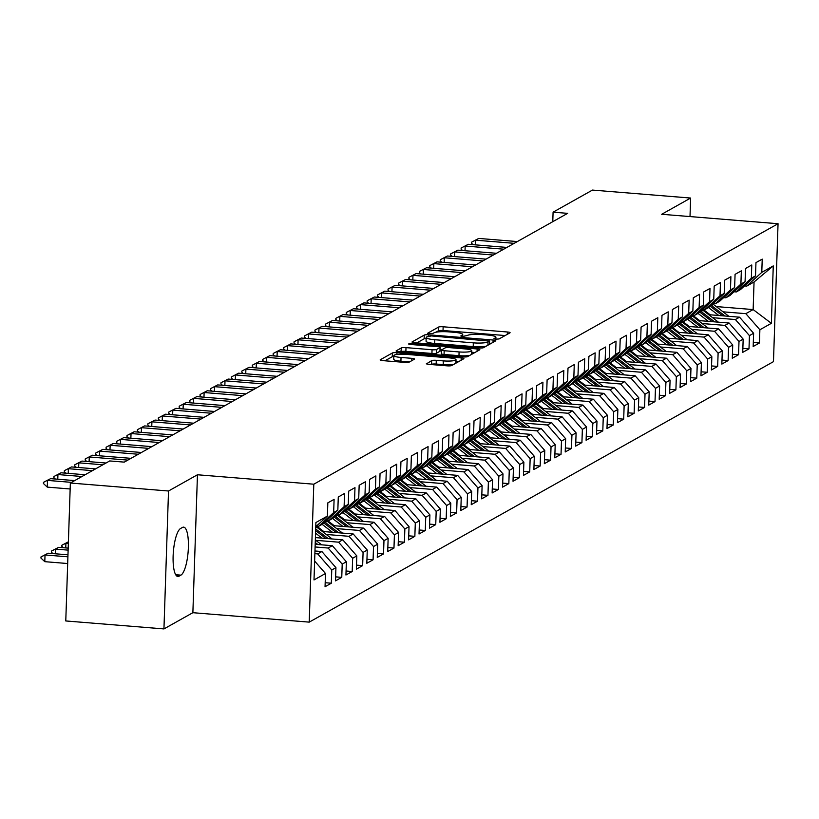 <?xml version="1.0" encoding="UTF-8"?>
<svg xmlns="http://www.w3.org/2000/svg" width="819" height="819" viewBox="0 0 819 819"><rect width="100%" height="100%" fill="white"/><g stroke="black" fill="none" stroke-linecap="round" stroke-linejoin="round"><path stroke-width="1.23" d="M495.833 339.168L499.047 338.964L509.94 332.862A3.716 0.635 1.9 0 0 510.083 332.688A3.716 0.635 1.9 0 0 507.391 331.992L443.151 326.781A3.716 0.635 1.9 0 0 438.564 327.068L427.569 333.292L432.667 333.579L434.08 332.79A11.886 2.027 1.9 0 1 448.771 331.879L454.125 332.309A11.886 2.027 1.9 0 1 462.735 334.551A11.886 2.027 1.9 0 1 462.274 335.084L460.759 335.985L462.643 336.476L467.27 335.483A11.886 2.027 1.9 0 1 481.971 334.572L487.315 335.002A11.886 2.027 1.9 0 1 495.925 337.244A11.886 2.027 1.9 0 1 495.464 337.776L493.949 338.677L495.833 339.168L495.925 337.244M426.504 363.513A3.716 0.635 1.9 0 0 426.361 363.677A3.716 0.635 1.9 0 0 429.054 364.373L447.072 365.837A3.716 0.635 1.9 0 0 451.668 365.55L463.769 358.763A3.716 0.635 1.9 0 0 463.912 358.599A3.716 0.635 1.9 0 0 461.22 357.903L396.98 352.692A3.716 0.635 1.9 0 0 392.383 352.979L380.292 359.756A3.716 0.635 1.9 0 0 380.149 359.93A3.716 0.635 1.9 0 0 382.831 360.626L404.606 362.387A3.716 0.635 1.9 0 0 409.203 362.111L414.373 359.203A3.716 0.635 1.9 0 0 414.516 359.039A3.716 0.635 1.9 0 0 411.834 358.333L401.034 357.463A9.941 1.689 1.9 0 1 393.847 355.589A9.941 1.689 1.9 0 1 406.521 354.381L448.812 357.821A9.941 1.689 1.9 0 1 455.999 359.684A9.941 1.689 1.9 0 1 443.325 360.892L436.281 360.319A3.716 0.635 1.9 0 0 431.685 360.606L426.494 363.851M168.519 491.001L163.943 628.92L192.874 612.694L197.451 474.764L168.519 491.001L70.352 483.026L109.715 460.943L124.263 462.121L567.628 213.35L553.091 212.172L552.774 221.683M197.451 474.764L313.8 484.203L778.05 223.72L773.474 361.64L309.224 622.133L313.8 484.203M690.007 216.574L690.622 198.044L661.701 214.281L778.05 223.72M690.622 198.044L592.454 190.08L553.091 212.172M478.951 347.952A3.716 0.635 1.9 0 0 483.548 347.666L495.638 340.878A3.716 0.635 1.9 0 0 495.782 340.714A3.716 0.635 1.9 0 0 493.099 340.018L428.859 334.807A3.716 0.635 1.9 0 0 424.262 335.084L412.172 341.871A3.716 0.635 1.9 0 0 412.018 342.045A3.716 0.635 1.9 0 0 414.711 342.741L478.951 347.952M479.699 349.826L467.608 356.613A3.716 0.635 1.9 0 1 463.011 356.9L398.771 351.679A3.716 0.635 1.9 0 1 396.089 350.982A3.716 0.635 1.9 0 1 396.232 350.819L401.402 347.911A3.716 0.635 1.9 0 1 405.999 347.625L432.053 349.744A3.716 0.635 1.9 0 0 436.65 349.457L440.079 347.532A3.716 0.635 1.9 0 0 440.223 347.358A3.716 0.635 1.9 0 0 437.541 346.662L410.411 344.461L408.527 343.98L411.844 343.663L477.16 348.955A3.716 0.635 1.9 0 1 479.842 349.662A3.716 0.635 1.9 0 1 479.699 349.826M716.246 306.572L753.142 309.572L754.053 281.982L773.269 265.909L761.783 272.358L762.223 259.121L755.957 262.633L755.517 275.87L751.34 278.214L751.781 264.977L745.515 268.499L745.075 281.726L740.898 284.07L741.338 270.843L735.073 274.355L734.633 287.592L730.456 289.936L730.896 276.699L724.631 280.211L724.191 293.448L720.014 295.792L720.454 282.555L714.188 286.077L713.748 299.304L709.571 301.648L710.012 288.421L703.746 291.933L703.306 305.17L699.129 307.504L699.569 294.277L693.304 297.788L692.864 311.025L688.687 313.37L689.127 300.133L682.862 303.654L682.422 316.881L678.245 319.226L678.685 305.989L672.419 309.51L671.979 322.737L667.802 325.082L668.243 311.855L661.977 315.366L661.537 328.603L657.36 330.948L657.8 317.711L651.535 321.222L651.095 334.459L646.918 336.804L647.358 323.566L641.093 327.088L640.653 340.315L636.476 342.659L636.916 329.433L630.65 332.944L630.21 346.181L626.033 348.525L626.474 335.288L620.208 338.8L619.768 352.037L615.591 354.381L616.031 341.144L609.766 344.666L609.326 357.893L605.149 360.237L605.589 347.01L599.324 350.522L598.884 363.759L594.707 366.103L595.147 352.866L588.881 356.378L588.441 369.615L584.264 371.959L584.705 358.722L578.439 362.244L577.999 375.471L573.822 377.815L574.262 364.588L567.997 368.1L567.557 381.337L563.38 383.671L563.82 370.444L557.555 373.955L557.115 387.192L552.938 389.537L553.378 376.3L547.112 379.821L546.672 393.048L542.495 395.393L542.936 382.156L536.67 385.677L536.23 398.904L532.053 401.249L532.493 388.022L526.228 391.533L525.788 404.77L521.611 407.115L522.051 393.878L515.786 397.389L515.346 410.626L511.169 412.971L511.609 399.733L505.343 403.255L504.903 416.482L500.726 418.826L501.167 405.6L494.901 409.111L494.461 422.348L490.284 424.692L490.724 411.455L484.459 414.967L484.019 428.204L479.842 430.548L480.282 417.311L474.017 420.833L473.587 434.06L469.41 436.404L469.84 423.177L463.574 426.689L463.144 439.926L458.968 442.27L459.398 429.033L453.132 432.545L452.702 445.782L448.525 448.126L448.955 434.889L442.69 438.411L442.26 451.638L438.083 453.982L438.513 440.745L432.248 444.267L431.818 457.493L427.641 459.838L428.071 446.611L421.805 450.122L421.375 463.359L417.199 465.704L417.629 452.467L411.373 455.978L410.933 469.215L406.756 471.56L407.197 458.323L400.931 461.844L400.491 475.071L396.314 477.416L396.754 464.189L390.489 467.7L390.049 480.937L385.872 483.282L386.312 470.045L380.047 473.556L379.606 486.793L375.43 489.138L375.87 475.9L369.604 479.422L369.164 492.649L364.987 494.993L365.428 481.767L359.162 485.278L358.722 498.515L354.545 500.859L354.985 487.622L348.72 491.134L348.28 504.371L344.103 506.715L344.543 493.478L338.278 497L337.837 510.227L333.661 512.571L334.101 499.344L327.835 502.856L327.395 516.093L315.765 526.699M773.269 265.909L771.365 323.321L759.878 329.76L745.833 313.667L723.044 311.824M753.306 342.496L759.438 342.997L759.878 329.76M759.438 342.997L753.173 346.509L753.613 333.272L749.436 335.616L735.39 319.533L712.602 317.68M742.864 348.351L748.996 348.853L749.436 335.616M748.996 348.853L742.731 352.365L743.171 339.138L738.994 341.482L724.948 325.389L702.159 323.536M732.421 354.217L738.554 354.709L738.994 341.482M738.554 354.709L732.288 358.231L732.729 344.994L728.552 347.338L714.506 331.245L691.727 329.402M721.979 360.073L728.111 360.575L728.552 347.338M728.111 360.575L721.846 364.086L722.286 350.849L718.109 353.194L704.064 337.111L681.285 335.258M711.537 365.929L717.669 366.431L718.109 353.194M717.669 366.431L711.404 369.942L711.844 356.715L707.667 359.06L693.621 342.966L670.843 341.113M701.095 371.795L707.227 372.287L707.667 359.06M707.227 372.287L700.962 375.808L701.402 362.571L697.225 364.916L683.179 348.822L660.401 346.98M690.652 377.651L696.785 378.143L697.225 364.916M696.785 378.143L690.519 381.664L690.96 368.427L686.783 370.772L672.737 354.678L649.958 352.835M680.21 383.507L686.342 384.009L686.783 370.772M686.342 384.009L680.077 387.52L680.517 374.293L676.34 376.627L662.295 360.544L639.516 358.691M669.768 389.373L675.9 389.864L676.34 376.627M675.9 389.864L669.635 393.376L670.075 380.149L665.898 382.493L651.852 366.4L629.074 364.547M659.326 395.229L665.458 395.72L665.898 382.493M665.458 395.72L659.193 399.242L659.633 386.005L655.456 388.349L641.41 372.256L618.632 370.413M648.883 401.085L655.016 401.586L655.456 388.349M655.016 401.586L648.75 405.098L649.191 391.861L645.014 394.205L630.968 378.122L608.189 376.269M638.441 406.941L644.573 407.442L645.014 394.205M644.573 407.442L638.308 410.954L638.748 397.727L634.571 400.071L620.526 383.978L597.747 382.125M627.999 412.807L634.131 413.298L634.571 400.071M634.131 413.298L627.866 416.82L628.306 403.583L624.129 405.927L610.083 389.834L587.305 387.991M617.557 418.663L623.689 419.164L624.129 405.927M623.689 419.164L617.424 422.676L617.864 409.439L613.687 411.783L599.641 395.7L576.863 393.847M607.114 424.518L613.247 425.02L613.687 411.783M613.247 425.02L606.981 428.532L607.422 415.305L603.245 417.649L589.199 401.556L566.42 399.703M596.672 430.384L602.804 430.876L603.245 417.649M602.804 430.876L596.539 434.398L596.979 421.161L592.802 423.505L578.757 407.412L555.978 405.569M586.23 436.24L592.362 436.742L592.802 423.505M592.362 436.742L586.097 440.253L586.537 427.016L582.36 429.361L568.314 413.267L545.536 411.425M575.788 442.096L581.92 442.598L582.36 429.361M581.92 442.598L575.655 446.109L576.095 432.882L571.918 435.227L557.872 419.133L535.094 417.281M565.345 447.962L571.478 448.454L571.918 435.227M571.478 448.454L565.212 451.975L565.653 438.738L561.476 441.083L547.43 424.989L524.651 423.147M554.903 453.818L561.035 454.31L561.476 441.083M561.035 454.31L554.77 457.831L555.21 444.594L551.033 446.939L536.988 430.845L514.209 429.002M544.461 459.674L550.593 460.176L551.033 446.939M550.593 460.176L544.328 463.687L544.768 450.46L540.591 452.794L526.545 436.711L503.767 434.858M534.019 465.53L540.151 466.031L540.591 452.794M540.151 466.031L533.886 469.543L534.326 456.316L530.149 458.66L516.103 442.567L493.325 440.714M523.587 471.396L529.719 471.887L530.149 458.66M529.719 471.887L523.454 475.409L523.884 462.172L519.707 464.516L505.661 448.423L482.882 446.58M513.144 477.252L519.277 477.753L519.707 464.516M519.277 477.753L513.011 481.265L513.441 468.028L509.264 470.372L495.219 454.289L472.44 452.436M502.702 483.108L508.834 483.609L509.264 470.372M508.834 483.609L502.569 487.121L502.999 473.894L498.822 476.238L484.776 460.145L461.998 458.292M492.26 488.974L498.392 489.465L498.822 476.238M498.392 489.465L492.127 492.987L492.557 479.75L488.38 482.094L474.334 466.001L451.556 464.158M481.818 494.83L487.95 495.331L488.38 482.094M487.95 495.331L481.685 498.843L482.115 485.606L477.938 487.95L463.892 471.867L441.113 470.014M471.375 500.685L477.508 501.187L477.938 487.95M477.508 501.187L471.242 504.699L471.672 491.472L467.495 493.816L453.45 477.723L430.671 475.87M460.933 506.551L467.065 507.043L467.495 493.816M467.065 507.043L460.8 510.565L461.24 497.328L457.063 499.672L443.007 483.579L420.229 481.736M450.491 512.407L456.623 512.909L457.063 499.672M456.623 512.909L450.358 516.42L450.798 503.183L446.621 505.528L432.565 489.434L409.787 487.592M440.049 518.263L446.181 518.765L446.621 505.528M446.181 518.765L439.916 522.276L440.356 509.049L436.179 511.394L422.123 495.3L399.344 493.447M429.606 524.129L435.739 524.621L436.179 511.394M435.739 524.621L429.473 528.142L429.914 514.905L425.737 517.25L411.681 501.156L388.902 499.314M419.164 529.985L425.296 530.477L425.737 517.25M425.296 530.477L419.031 533.998L419.471 520.761L415.294 523.106L401.238 507.012L378.46 505.169M408.722 535.841L414.854 536.343L415.294 523.106M414.854 536.343L408.589 539.854L409.029 526.627L404.852 528.961L390.796 512.878L368.018 511.025M398.28 541.697L404.412 542.198L404.852 528.961M404.412 542.198L398.147 545.71L398.587 532.483L394.41 534.827L380.354 518.734L357.575 516.881M387.837 547.563L393.97 548.054L394.41 534.827M393.97 548.054L387.704 551.576L388.145 538.339L383.968 540.683L369.912 524.59L347.133 522.747M377.395 553.419L383.527 553.92L383.968 540.683M383.527 553.92L377.262 557.432L377.702 544.195L373.525 546.539L359.469 530.456L336.691 528.603M366.953 559.275L373.085 559.776L373.525 546.539M373.085 559.776L366.82 563.288L367.26 550.061L363.083 552.405L349.027 536.312L326.249 534.459M356.511 565.141L362.643 565.632L363.083 552.405M362.643 565.632L356.378 569.154L356.818 555.917L352.641 558.261L338.585 542.168L315.806 540.325M346.068 570.997L352.201 571.498L352.641 558.261M352.201 571.498L345.935 575.01L346.376 561.773L342.199 564.117L328.143 548.034L315.1 546.969M335.626 576.852L341.758 577.354L342.199 564.117M341.758 577.354L335.493 580.866L335.933 567.639L331.756 569.983L317.7 553.89L314.875 553.654M325.184 582.719L331.316 583.21L331.756 569.983M331.316 583.21L325.051 586.732L325.491 573.495L314.005 579.944L315.909 522.532L327.395 516.093M316.4 526.126L318.622 526.3L322.799 523.955L337.837 510.227M333.661 512.571L318.622 526.3M325.491 573.495L314.629 561.056M334.265 525.726L329.668 522.174A24.038 22.799 -119.3 0 0 326.822 520.28L329.064 520.444L333.241 518.099L348.28 504.371M344.103 506.715L329.064 520.444M317.7 553.89L321.877 551.545L314.967 550.982M335.933 567.639L321.877 551.545M337.285 514.404L339.506 514.588L343.683 512.244L358.722 498.515M354.545 500.859L339.506 514.588M328.143 548.034L332.319 545.689L315.182 544.297M346.376 561.773L332.319 545.689M355.149 514.004L350.552 510.462A24.038 22.799 -119.3 0 0 347.706 508.568L349.948 508.722L354.125 506.388L369.164 492.649M364.987 494.993L349.948 508.722M338.585 542.168L342.762 539.823L315.407 537.602M356.818 555.917L342.762 539.823M365.591 508.149L360.995 504.596A24.038 22.799 -119.3 0 0 358.149 502.702L360.391 502.866L364.568 500.522L379.606 486.793M375.43 489.138L360.391 502.866M349.027 536.312L353.204 533.968L322.358 531.47M367.26 550.061L353.204 533.968M376.034 502.293L371.437 498.74A24.038 22.799 -119.3 0 0 368.591 496.846L370.833 497.01L375.01 494.666L390.049 480.937M385.872 483.282L370.833 497.01M317.895 527.078L316.523 526.965M359.469 530.456L363.646 528.112L332.801 525.603M377.702 544.195L363.646 528.112M386.476 496.427L381.879 492.884A24.038 22.799 -119.3 0 0 379.033 490.99L381.275 491.154L385.452 488.81L400.491 475.071M396.314 477.416L381.275 491.154M328.337 521.222L326.965 521.109M369.912 524.59L374.088 522.246L343.243 519.748M388.145 538.339L374.088 522.246M389.496 485.114L391.717 485.288L395.894 482.944L410.933 469.215M406.756 471.56L391.717 485.288M338.779 515.356L337.408 515.253M380.354 518.734L384.531 516.39L353.685 513.892M398.587 532.483L384.531 516.39M407.36 484.715L402.764 481.162A24.038 22.799 -119.3 0 0 399.918 479.269L402.16 479.432L406.337 477.088L421.375 463.359M417.199 465.704L402.16 479.432M349.222 509.5L347.85 509.387M390.796 512.878L394.973 510.534L364.127 508.026M409.029 526.627L394.973 510.534M410.38 473.392L412.602 473.577L416.779 471.232L431.818 457.493M427.641 459.838L412.602 473.577M359.664 503.644L358.292 503.531M401.238 507.012L405.415 504.668L374.57 502.17M419.471 520.761L405.415 504.668M428.245 472.993L423.648 469.451A24.038 22.799 -119.3 0 0 420.802 467.557L423.044 467.71L427.221 465.366L442.26 451.638M438.083 453.982L423.044 467.71M370.106 497.788L368.734 497.676M411.681 501.156L415.857 498.812L385.012 496.314M429.914 514.905L415.857 498.812M431.265 461.67L433.486 461.855L437.663 459.51L452.702 445.782M448.525 448.126L433.486 461.855M380.548 491.922L379.177 491.809M422.123 495.3L426.3 492.956L395.454 490.448M440.356 509.049L426.3 492.956M449.129 461.271L444.533 457.729A24.038 22.799 -119.3 0 0 441.687 455.835L443.929 455.999L448.106 453.654L463.144 439.926M458.968 442.27L443.929 455.999M390.991 486.066L389.619 485.954M432.565 489.434L436.742 487.1L405.896 484.592M450.798 503.183L436.742 487.1M452.149 449.959L454.371 450.133L458.548 447.788L473.587 434.06M469.41 436.404L454.371 450.133M401.433 480.21L400.061 480.098M443.007 483.579L447.184 481.234L416.339 478.736M461.24 497.328L447.184 481.234M470.014 449.559L465.417 446.007A24.038 22.799 -119.3 0 0 462.571 444.113L464.813 444.277L468.99 441.932L484.019 428.204M479.842 430.548L464.813 444.277M411.875 474.344L410.503 474.232M453.45 477.723L457.626 475.378L426.781 472.87M471.672 491.472L457.626 475.378M473.034 438.237L475.255 438.421L479.432 436.077L494.461 422.348M490.284 424.692L475.255 438.421M422.317 468.488L420.946 468.376M463.892 471.867L468.069 469.522L437.223 467.014M482.115 485.606L468.069 469.522M490.898 437.837L486.302 434.295A24.038 22.799 -119.3 0 0 483.456 432.401L485.698 432.555L489.864 430.221L504.903 416.482M500.726 418.826L485.698 432.555M432.76 462.633L431.388 462.52M474.334 466.001L478.511 463.656L447.665 461.158M492.557 479.75L478.511 463.656M501.341 431.982L496.744 428.429A24.038 22.799 -119.3 0 0 493.898 426.535L496.13 426.699L500.307 424.355L515.346 410.626M511.169 412.971L496.13 426.699M443.202 456.767L441.83 456.664M484.776 460.145L488.953 457.801L458.108 455.303M502.999 473.894L488.953 457.801M511.783 426.126L507.186 422.573A24.038 22.799 -119.3 0 0 504.34 420.679L506.572 420.843L510.749 418.499L525.788 404.77M521.611 407.115L506.572 420.843M453.644 450.911L452.272 450.798M495.219 454.289L499.395 451.945L468.55 449.436M513.441 468.028L499.395 451.945M522.225 420.26L517.628 416.717A24.038 22.799 -119.3 0 0 514.782 414.823L517.014 414.987L521.191 412.643L536.23 398.904M532.053 401.249L517.014 414.987M464.086 445.055L462.715 444.942M505.661 448.423L509.838 446.079L478.992 443.581M523.884 462.172L509.838 446.079M525.245 408.947L527.456 409.121L531.633 406.777L546.672 393.048M542.495 395.393L527.456 409.121M474.529 439.189L473.157 439.086M516.103 442.567L520.28 440.223L489.434 437.725M534.326 456.316L520.28 440.223M543.11 408.548L538.513 404.995A24.038 22.799 -119.3 0 0 535.667 403.102L537.899 403.265L542.076 400.921L557.115 387.192M552.938 389.537L537.899 403.265M484.971 433.333L483.599 433.22M526.545 436.711L530.722 434.367L499.877 431.859M544.768 450.46L530.722 434.367M546.13 397.225L548.341 397.41L552.518 395.065L567.557 381.337M563.38 383.671L548.341 397.41M495.413 427.477L494.041 427.364M536.988 430.845L541.164 428.501L510.319 426.003M555.21 444.594L541.164 428.501M563.994 396.826L559.397 393.284A24.038 22.799 -119.3 0 0 556.551 391.39L558.783 391.543L562.96 389.199L577.999 375.471M573.822 377.815L558.783 391.543M505.855 421.621L504.484 421.509M547.43 424.989L551.607 422.645L520.761 420.147M565.653 438.738L551.607 422.645M567.014 385.503L569.225 385.688L573.402 383.343L588.441 369.615M584.264 371.959L569.225 385.688M516.298 415.755L514.926 415.642M557.872 419.133L562.049 416.789L531.203 414.281M576.095 432.882L562.049 416.789M584.879 385.104L580.282 381.562A24.038 22.799 -119.3 0 0 577.436 379.668L579.668 379.832L583.845 377.487L598.884 363.759M594.707 366.103L579.668 379.832M526.73 409.899L525.368 409.787M568.314 413.267L572.491 410.933L541.646 408.425M586.537 427.016L572.491 410.933M587.899 373.792L590.11 373.966L594.287 371.621L609.326 357.893M605.149 360.237L590.11 373.966M537.172 404.043L535.81 403.931M578.757 407.412L582.933 405.067L552.088 402.569M596.979 421.161L582.933 405.067M605.763 373.392L601.166 369.84A24.038 22.799 -119.3 0 0 598.32 367.946L600.552 368.11L604.729 365.765L619.768 352.037M615.591 354.381L600.552 368.11M547.614 398.177L546.253 398.065M589.199 401.556L593.376 399.211L562.53 396.703M607.422 415.305L593.376 399.211M608.783 362.07L610.994 362.254L615.171 359.91L630.21 346.181M626.033 348.525L610.994 362.254M558.056 392.321L556.695 392.209M599.641 395.7L603.818 393.355L572.972 390.847M617.864 409.439L603.818 393.355M626.648 361.67L622.041 358.128A24.038 22.799 -119.3 0 0 619.205 356.234L621.437 356.388L625.614 354.054L640.653 340.315M636.476 342.659L621.437 356.388M568.499 386.466L567.137 386.353M610.083 389.834L614.26 387.489L583.415 384.991M628.306 403.583L614.26 387.489M637.09 355.815L632.483 352.262A24.038 22.799 -119.3 0 0 629.647 350.378L631.879 350.532L636.056 348.188L651.095 334.459M646.918 336.804L631.879 350.532M578.941 380.6L577.579 380.497M620.526 383.978L624.702 381.634L593.857 379.136M638.748 397.727L624.702 381.634M647.532 349.959L642.925 346.406A24.038 22.799 -119.3 0 0 640.079 344.512L642.321 344.676L646.498 342.332L661.537 328.603M657.36 330.948L642.321 344.676M589.383 374.744L588.022 374.631M630.968 378.122L635.145 375.778L604.299 373.269M649.191 391.861L635.145 375.778M657.974 344.093L653.367 340.55A24.038 22.799 -119.3 0 0 650.521 338.656L652.763 338.82L656.94 336.476L671.979 322.737M667.802 325.082L652.763 338.82M599.825 368.888L598.464 368.775M641.41 372.256L645.587 369.912L614.741 367.414M659.633 386.005L645.587 369.912M660.994 332.78L663.206 332.954L667.383 330.61L682.422 316.881M678.245 319.226L663.206 332.954M610.268 363.022L608.906 362.919M651.852 366.4L656.029 364.056L625.184 361.558M670.075 380.149L656.029 364.056M678.859 332.381L674.252 328.828A24.038 22.799 -119.3 0 0 671.406 326.935L673.648 327.098L677.825 324.754L692.864 311.025M688.687 313.37L673.648 327.098M620.71 357.166L619.348 357.053M662.295 360.544L666.471 358.2L635.626 355.692M680.517 374.293L666.471 358.2M681.869 321.058L684.09 321.243L688.267 318.898L703.306 305.17M699.129 307.504L684.09 321.243M631.152 351.31L629.791 351.197M672.737 354.678L676.914 352.344L646.068 349.836M690.96 368.427L676.914 352.344M699.743 320.659L695.136 317.117A24.038 22.799 -119.3 0 0 692.29 315.223L694.532 315.376L698.709 313.032L713.748 299.304M709.571 301.648L694.532 315.376M641.594 345.454L640.233 345.342M683.179 348.822L687.356 346.478L656.51 343.98M701.402 362.571L687.356 346.478M702.753 309.336L704.975 309.521L709.152 307.176L724.191 293.448M720.014 295.792L704.975 309.521M652.037 339.588L650.675 339.476M693.621 342.966L697.798 340.622L666.953 338.114M711.844 356.715L697.798 340.622M713.195 303.48L715.417 303.665L719.594 301.32L734.633 287.592M730.456 289.936L715.417 303.665M662.479 333.732L661.117 333.62M704.064 337.111L708.24 334.766L677.395 332.258M722.286 350.849L708.24 334.766M723.638 297.625L725.859 297.799L730.036 295.464L745.075 281.726M740.898 284.07L725.859 297.799M672.921 327.876L671.56 327.764M714.506 331.245L718.683 328.9L687.837 326.402M732.729 344.994L718.683 328.9M734.08 291.769L736.301 291.943L740.478 289.598L755.517 275.87M751.34 278.214L736.301 291.943M683.363 322.01L682.002 321.898M724.948 325.389L729.125 323.044L698.279 320.536M743.171 339.138L729.125 323.044M744.522 285.903L746.744 286.087L754.053 281.982M761.783 272.358L746.744 286.087M693.806 316.154L692.444 316.042M735.39 319.533L739.567 317.188L708.722 314.68M753.613 333.272L739.567 317.188M70.352 483.026L65.776 620.956L163.943 628.92M192.874 612.694L309.224 622.133M704.248 310.299L702.886 310.186M745.833 313.667L753.142 309.572L771.365 323.321M180.6 528.48A24.222 6.46 94.6 0 0 173.218 553.961A24.222 6.46 94.6 0 0 177.846 576.484A24.222 6.46 94.6 0 0 179.013 576.197L180.897 575.143A24.222 6.46 94.6 0 0 188.278 549.662A24.222 6.46 94.6 0 0 183.651 527.139A24.222 6.46 94.6 0 0 182.483 527.426L180.6 528.48M505.139 335.544L443.028 330.507A3.716 0.635 1.9 0 0 438.431 330.794L435.903 332.217M426.146 338.482A3.716 0.635 1.9 0 0 424.14 338.82L416.84 342.915M490.847 343.57L489.537 343.468M489.516 341.103L431.347 335.923L426.648 336.957A11.886 2.027 1.9 0 0 426.187 337.489A11.886 2.027 1.9 0 0 434.787 339.731L473.331 342.854A11.886 2.027 1.9 0 0 488.032 341.943L489.516 341.103L489.404 344.379M426.187 337.489L426.064 341.216A11.886 2.027 1.9 0 0 434.664 343.458L434.787 339.731M486.077 346.242A11.886 2.027 1.9 0 1 473.208 346.58L434.664 343.458M400.901 351.853L401.402 347.911M439.967 350.911A3.716 0.635 1.9 0 1 440.1 351.095A3.716 0.635 1.9 0 1 439.957 351.259L436.527 353.184A3.716 0.635 1.9 0 1 431.93 353.47L405.876 351.351A3.716 0.635 1.9 0 0 401.279 351.638M440.151 349.693L441.717 349.826M471.713 352.252L474.907 352.518M459.09 351.935A9.941 1.689 1.9 0 0 471.764 350.727A9.941 1.689 1.9 0 0 464.568 348.863L449.672 347.645A3.716 0.635 1.9 0 0 445.075 347.932L441.646 349.867A3.716 0.635 1.9 0 0 441.502 350.03A3.716 0.635 1.9 0 0 444.185 350.727L459.09 351.935L458.968 355.661A9.941 1.689 1.9 0 0 469.84 355.354M441.523 353.593A3.716 0.635 1.9 0 0 441.38 353.757A3.716 0.635 1.9 0 0 444.062 354.453L444.185 350.727M458.968 355.661L444.062 354.453M453.767 364.373A9.941 1.689 1.9 0 1 443.202 364.619L436.158 364.046A3.716 0.635 1.9 0 0 431.562 364.332L431.183 364.547M393.847 355.589L393.724 359.326A9.941 1.689 1.9 0 0 400.911 361.189L401.034 357.463M409.582 361.896L400.911 361.189M393.816 356.398A3.716 0.635 1.9 0 0 392.26 356.705L384.961 360.8M458.968 361.455L455.948 361.21M728.797 316.308A10.033 9.511 -119.3 0 0 728.05 315.684L713.533 304.484A28.952 27.467 -119.3 0 0 712.745 303.9M718.795 315.499L708.486 307.555M710.186 314.803L705.579 311.251A24.038 22.799 -119.3 0 0 702.733 309.357M725.05 316.011L711.547 305.6A28.952 27.467 -119.3 0 0 711.189 305.323M710.196 306.224A28.952 27.467 60.7 0 1 710.298 306.296L722.634 315.806M473.034 244.676L471.549 243.284L471.58 242.168L478.757 238.431L517.342 241.564M514.209 243.325L475.624 240.192L475.47 244.871M478.757 238.431L471.58 242.168M718.355 322.174A10.033 9.511 -119.3 0 0 717.618 321.539L703.091 310.34A28.952 27.467 -119.3 0 0 702.303 309.756M708.353 321.355L698.044 313.411M714.608 321.867L701.105 311.455A28.952 27.467 -119.3 0 0 700.747 311.179M699.754 312.08A28.952 27.467 60.7 0 1 699.856 312.162L712.192 321.672M707.913 328.03A10.033 9.511 -119.3 0 0 707.176 327.395L692.649 316.206A28.952 27.467 -119.3 0 0 691.86 315.612M697.911 327.221L687.602 319.267M689.301 326.515L684.694 322.973A24.038 22.799 -119.3 0 0 681.848 321.079M704.166 327.723L690.663 317.311A28.952 27.467 -119.3 0 0 690.304 317.035M689.311 317.946A28.952 27.467 60.7 0 1 689.414 318.018L701.75 327.528M462.592 250.532L461.107 249.14L461.138 248.024L468.314 244.287L506.9 247.42M503.767 249.181L465.182 246.048L465.028 250.737M468.314 244.287L461.138 248.024M452.149 256.398L450.665 254.996L450.696 253.88L457.872 250.153L496.457 253.286M493.325 255.037L454.74 251.904L454.586 256.593M457.872 250.153L450.696 253.88M697.471 333.886A10.033 9.511 -119.3 0 0 696.734 333.261L682.207 322.062A28.952 27.467 -119.3 0 0 681.418 321.478M687.469 333.077L677.159 325.123M693.724 333.589L680.22 323.177A28.952 27.467 -119.3 0 0 679.862 322.901M678.869 323.802A28.952 27.467 60.7 0 1 678.971 323.874L691.308 333.384M687.028 339.752A10.033 9.511 -119.3 0 0 686.291 339.117L671.764 327.917A28.952 27.467 -119.3 0 0 670.976 327.334M677.037 338.933L666.717 330.989M668.417 338.237L663.81 334.695A24.038 22.799 -119.3 0 0 660.964 332.801M683.281 339.445L669.778 329.033A28.952 27.467 -119.3 0 0 669.42 328.757M668.427 329.658A28.952 27.467 60.7 0 1 668.529 329.74L680.865 339.25M441.707 262.254L440.223 260.862L440.253 259.736L447.43 256.009L486.015 259.142M482.882 260.903L444.297 257.77L444.144 262.449M447.43 256.009L440.253 259.736M431.265 268.11L429.78 266.718L429.811 265.602L436.988 261.865L475.573 264.998M472.44 266.759L433.855 263.626L433.701 268.304M436.988 261.865L429.811 265.602M676.586 345.608A10.033 9.511 -119.3 0 0 675.849 344.973L661.322 333.773A28.952 27.467 -119.3 0 0 660.534 333.19M666.594 344.799L656.275 336.844M672.839 345.301L659.336 334.889A28.952 27.467 -119.3 0 0 658.978 334.613M657.985 335.524A28.952 27.467 60.7 0 1 658.087 335.595L670.423 345.106M420.823 273.966L419.338 272.573L419.379 271.458L426.545 267.731L465.131 270.864M461.998 272.614L423.413 269.482L423.259 274.17M426.545 267.731L419.379 271.458M666.144 351.464A10.033 9.511 -119.3 0 0 665.407 350.839L650.88 339.639A28.952 27.467 -119.3 0 0 650.091 339.056M656.152 350.655L645.833 342.7M662.397 351.156L648.894 340.755A28.952 27.467 -119.3 0 0 648.535 340.479M647.542 341.38A28.952 27.467 60.7 0 1 647.645 341.451L659.981 350.962M410.38 279.832L408.896 278.44L408.937 277.313L416.103 273.587L454.688 276.72M451.556 278.48L412.971 275.348L412.817 280.026M416.103 273.587L408.937 277.313M655.702 357.319A10.033 9.511 -119.3 0 0 654.965 356.695L640.438 345.495A28.952 27.467 -119.3 0 0 639.649 344.912M645.71 356.511L635.39 348.566M651.955 357.023L638.451 346.611A28.952 27.467 -119.3 0 0 638.093 346.335M637.1 347.236A28.952 27.467 60.7 0 1 637.202 347.307L649.539 356.828M645.259 363.186A10.033 9.511 -119.3 0 0 644.522 362.551L629.995 351.351A28.952 27.467 -119.3 0 0 629.207 350.767M635.268 362.377L624.948 354.422M641.512 362.878L628.009 352.467A28.952 27.467 -119.3 0 0 627.651 352.19M626.658 353.102A28.952 27.467 60.7 0 1 626.76 353.173L639.096 362.684M634.817 369.041A10.033 9.511 -119.3 0 0 634.08 368.417L619.553 357.217A28.952 27.467 -119.3 0 0 618.765 356.634M624.825 368.233L614.506 360.278M616.205 367.536L611.598 363.984A24.038 22.799 -119.3 0 0 608.763 362.09M631.07 368.734L617.567 358.323A28.952 27.467 -119.3 0 0 617.209 358.057M616.216 358.957A28.952 27.467 60.7 0 1 616.318 359.029L628.654 368.54M624.375 374.897A10.033 9.511 -119.3 0 0 623.638 374.273L609.111 363.073A28.952 27.467 -119.3 0 0 608.322 362.489M614.383 374.088L604.064 366.144M620.628 374.6L607.125 364.189A28.952 27.467 -119.3 0 0 606.766 363.912M605.773 364.813A28.952 27.467 60.7 0 1 605.876 364.885L618.212 374.406M613.933 380.763A10.033 9.511 -119.3 0 0 613.196 380.129L598.669 368.929A28.952 27.467 -119.3 0 0 597.88 368.345M603.941 379.944L593.621 372M595.321 379.248L590.724 375.706A24.038 22.799 -119.3 0 0 587.878 373.812M610.186 380.456L596.682 370.045A28.952 27.467 -119.3 0 0 596.324 369.768M595.331 370.669A28.952 27.467 60.7 0 1 595.433 370.751L607.77 380.262M603.49 386.619A10.033 9.511 -119.3 0 0 602.753 385.984L588.226 374.795A28.952 27.467 -119.3 0 0 587.438 374.201M593.499 385.81L583.179 377.856M599.743 386.312L586.24 375.901A28.952 27.467 -119.3 0 0 585.882 375.634M584.889 376.535A28.952 27.467 60.7 0 1 584.991 376.607L597.327 386.118M593.048 392.475A10.033 9.511 -119.3 0 0 592.311 391.851L577.784 380.651A28.952 27.467 -119.3 0 0 576.996 380.067M583.056 391.666L572.737 383.722M574.436 390.97L569.84 387.418A24.038 22.799 -119.3 0 0 566.994 385.524M589.301 392.178L575.798 381.767A28.952 27.467 -119.3 0 0 575.44 381.49M574.447 382.391A28.952 27.467 60.7 0 1 574.549 382.463L586.885 391.973M582.606 398.341A10.033 9.511 -119.3 0 0 581.869 397.706L567.342 386.507A28.952 27.467 -119.3 0 0 566.553 385.923M572.614 397.522L562.295 389.578M578.859 398.034L565.356 387.622A28.952 27.467 -119.3 0 0 564.997 387.346M564.004 388.247A28.952 27.467 60.7 0 1 564.107 388.329L576.443 397.839M572.164 404.197A10.033 9.511 -119.3 0 0 571.427 403.562L556.9 392.373A28.952 27.467 -119.3 0 0 556.111 391.779M562.172 403.388L551.852 395.434M553.552 402.682L548.955 399.14A24.038 22.799 -119.3 0 0 546.109 397.246M568.417 403.89L554.913 393.478A28.952 27.467 -119.3 0 0 554.555 393.202M553.562 394.113A28.952 27.467 60.7 0 1 553.664 394.185L566.001 403.695M561.721 410.053A10.033 9.511 -119.3 0 0 560.984 409.428L546.457 398.229A28.952 27.467 -119.3 0 0 545.669 397.645M551.73 409.244L541.41 401.29M557.974 409.756L544.471 399.344A28.952 27.467 -119.3 0 0 544.113 399.068M543.12 399.969A28.952 27.467 60.7 0 1 543.222 400.041L555.558 409.551M551.279 415.919A10.033 9.511 -119.3 0 0 550.542 415.284L536.015 404.084A28.952 27.467 -119.3 0 0 535.227 403.501M541.287 415.1L530.968 407.156M532.667 414.404L528.071 410.862A24.038 22.799 -119.3 0 0 525.225 408.968M547.532 415.612L534.029 405.2A28.952 27.467 -119.3 0 0 533.671 404.924M532.678 405.825A28.952 27.467 60.7 0 1 532.78 405.907L545.116 415.417M540.837 421.775A10.033 9.511 -119.3 0 0 540.1 421.14L525.573 409.94A28.952 27.467 -119.3 0 0 524.784 409.357M530.845 420.966L520.536 413.011M537.09 421.468L523.587 411.056A28.952 27.467 -119.3 0 0 523.228 410.78M522.235 411.691A28.952 27.467 60.7 0 1 522.338 411.762L534.674 421.273M530.395 427.631A10.033 9.511 -119.3 0 0 529.658 427.006L515.131 415.806A28.952 27.467 -119.3 0 0 514.342 415.223M520.403 426.822L510.094 418.867M526.648 427.323L513.144 416.912A28.952 27.467 -119.3 0 0 512.786 416.646M511.793 417.547A28.952 27.467 60.7 0 1 511.895 417.618L524.232 427.129M519.952 433.486A10.033 9.511 -119.3 0 0 519.215 432.862L504.688 421.662A28.952 27.467 -119.3 0 0 503.9 421.079M509.961 432.678L499.651 424.733M516.205 433.19L502.702 422.778A28.952 27.467 -119.3 0 0 502.344 422.502M501.351 423.403A28.952 27.467 60.7 0 1 501.453 423.474L513.789 432.995M509.51 439.353A10.033 9.511 -119.3 0 0 508.773 438.718L494.246 427.518A28.952 27.467 -119.3 0 0 493.458 426.934M499.518 438.544L489.209 430.589M505.763 439.045L492.26 428.634A28.952 27.467 -119.3 0 0 491.902 428.357M490.909 429.258A28.952 27.467 60.7 0 1 491.011 429.34L503.347 438.851M499.068 445.208A10.033 9.511 -119.3 0 0 498.331 444.574L483.804 433.384A28.952 27.467 -119.3 0 0 483.015 432.79M489.076 444.4L478.767 436.445M480.456 443.703L475.859 440.151A24.038 22.799 -119.3 0 0 473.013 438.257M495.321 444.901L481.818 434.49A28.952 27.467 -119.3 0 0 481.459 434.224M480.466 435.124A28.952 27.467 60.7 0 1 480.569 435.196L492.905 444.707M488.626 451.064A10.033 9.511 -119.3 0 0 487.889 450.44L473.362 439.24A28.952 27.467 -119.3 0 0 472.573 438.656M478.634 450.255L468.325 442.311M484.879 450.767L471.375 440.356A28.952 27.467 -119.3 0 0 471.017 440.079M470.024 440.98A28.952 27.467 60.7 0 1 470.126 441.052L482.463 450.563M478.194 456.93A10.033 9.511 -119.3 0 0 477.446 456.296L462.919 445.096A28.952 27.467 -119.3 0 0 462.131 444.512M468.192 456.111L457.882 448.167M459.572 455.415L454.975 451.873A24.038 22.799 -119.3 0 0 452.129 449.979M474.436 456.623L460.933 446.212A28.952 27.467 -119.3 0 0 460.575 445.935M459.582 446.836A28.952 27.467 60.7 0 1 459.684 446.918L472.02 456.429M467.751 462.786A10.033 9.511 -119.3 0 0 467.004 462.151L452.477 450.962A28.952 27.467 -119.3 0 0 451.689 450.368M457.749 461.977L447.44 454.023M463.994 462.479L450.491 452.068A28.952 27.467 -119.3 0 0 450.133 451.801M449.14 452.702A28.952 27.467 60.7 0 1 449.242 452.774L461.578 462.285M457.309 468.642A10.033 9.511 -119.3 0 0 456.562 468.018L442.035 456.818A28.952 27.467 -119.3 0 0 441.246 456.234M447.307 467.833L436.998 459.889M438.687 467.137L434.09 463.585A24.038 22.799 -119.3 0 0 431.244 461.691M453.562 468.345L440.049 457.934A28.952 27.467 -119.3 0 0 439.69 457.657M438.708 458.558A28.952 27.467 60.7 0 1 438.8 458.63L451.136 468.14M446.867 474.508A10.033 9.511 -119.3 0 0 446.12 473.873L431.593 462.674A28.952 27.467 -119.3 0 0 430.804 462.09M436.865 473.689L426.556 465.745M443.12 474.201L429.606 463.789A28.952 27.467 -119.3 0 0 429.248 463.513M428.265 464.414A28.952 27.467 60.7 0 1 428.357 464.496L440.694 474.006M399.938 285.688L398.454 284.295L398.495 283.179L405.661 279.443L444.246 282.575M441.113 284.336L402.528 281.204L402.375 285.882M405.661 279.443L398.495 283.179M389.496 291.544L388.011 290.151L388.052 289.035L395.219 285.309L433.804 288.442M430.671 290.192L392.086 287.059L391.932 291.748M395.219 285.309L388.052 289.035M379.054 297.41L377.569 296.017L377.61 294.891L384.776 291.165L423.362 294.297M420.229 296.058L381.644 292.926L381.49 297.604M384.776 291.165L377.61 294.891M368.611 303.265L367.127 301.873L367.168 300.757L374.334 297.021L412.919 300.153M409.787 301.914L371.202 298.781L371.048 303.46M374.334 297.021L367.168 300.757M358.169 309.121L356.685 307.729L356.726 306.613L363.892 302.887L402.477 306.009M399.344 307.77L360.759 304.637L360.606 309.326M363.892 302.887L356.726 306.613M347.727 314.987L346.242 313.585L346.283 312.469L353.45 308.743L392.035 311.875M388.902 313.626L350.317 310.503L350.163 315.182M353.45 308.743L346.283 312.469M337.285 320.843L335.8 319.451L335.841 318.335L343.007 314.598L381.603 317.731M378.47 319.492L339.875 316.359L339.721 321.038M343.007 314.598L335.841 318.335M326.842 326.699L325.358 325.307L325.399 324.191L332.565 320.454L371.161 323.587M368.028 325.348L329.433 322.215L329.279 326.894M332.565 320.454L325.399 324.191M316.4 332.555L314.916 331.163L314.957 330.047L322.123 326.32L360.718 329.453M357.586 331.204L318.99 328.071L318.837 332.76M322.123 326.32L314.957 330.047M305.958 338.421L304.473 337.029L304.514 335.903L311.681 332.176L350.276 335.309M347.143 337.07L308.548 333.937L308.394 338.616M311.681 332.176L304.514 335.903M295.516 344.277L294.031 342.885L294.072 341.769L301.238 338.032L339.834 341.165M336.701 342.926L298.106 339.793L297.952 344.471M301.238 338.032L294.072 341.769M285.073 350.133L283.589 348.74L283.63 347.625L290.796 343.898L329.392 347.031M326.259 348.781L287.664 345.649L287.51 350.337M290.796 343.898L283.63 347.625M274.631 355.999L273.147 354.607L273.188 353.48L280.354 349.754L318.949 352.887M315.817 354.647L277.221 351.515L277.068 356.193M280.354 349.754L273.188 353.48M264.189 361.855L262.704 360.462L262.745 359.346L269.912 355.61L308.507 358.742M305.374 360.503L266.779 357.371L266.625 362.049M269.912 355.61L262.745 359.346M253.747 367.711L252.262 366.318L252.303 365.202L259.469 361.476L298.065 364.609M294.932 366.359L256.337 363.226L256.183 367.915M259.469 361.476L252.303 365.202M243.304 373.577L241.82 372.184L241.861 371.058L249.027 367.332L287.623 370.464M284.49 372.215L245.895 369.093L245.741 373.771M249.027 367.332L241.861 371.058M232.862 379.432L231.378 378.04L231.419 376.924L238.585 373.188L277.18 376.32M274.048 378.081L235.452 374.948L235.299 379.627M238.585 373.188L231.419 376.924M222.42 385.288L220.935 383.896L220.976 382.78L228.143 379.054L266.738 382.176M263.605 383.937L225.01 380.804L224.856 385.493M228.143 379.054L220.976 382.78M211.978 391.154L210.493 389.752L210.534 388.636L217.7 384.91L256.296 388.042M253.163 389.793L214.568 386.67L214.414 391.349M217.7 384.91L210.534 388.636M201.535 397.01L200.051 395.618L200.092 394.502L207.258 390.765L245.854 393.898M242.721 395.659L204.126 392.526L203.972 397.205M207.258 390.765L200.092 394.502M191.093 402.866L189.609 401.474L189.65 400.358L196.816 396.621L235.411 399.754M232.279 401.515L193.683 398.382L193.53 403.061M196.816 396.621L189.65 400.358M436.425 480.364A10.033 9.511 -119.3 0 0 435.677 479.729L421.15 468.54A28.952 27.467 -119.3 0 0 420.372 467.946M426.423 479.555L416.113 471.601M417.803 478.849L413.206 475.307A24.038 22.799 -119.3 0 0 410.36 473.413M432.678 480.057L419.164 469.645A28.952 27.467 -119.3 0 0 418.806 469.369M417.823 470.28A28.952 27.467 60.7 0 1 417.915 470.352L430.251 479.862M180.651 408.722L179.166 407.33L179.207 406.214L186.374 402.487L224.969 405.62M221.836 407.371L183.241 404.238L183.087 408.927M186.374 402.487L179.207 406.214M425.982 486.22A10.033 9.511 -119.3 0 0 425.235 485.595L410.708 474.396A28.952 27.467 -119.3 0 0 409.93 473.812M415.98 485.411L405.671 477.457M422.235 485.923L408.722 475.511A28.952 27.467 -119.3 0 0 408.364 475.235M407.381 476.136A28.952 27.467 60.7 0 1 407.473 476.208L419.809 485.718M170.209 414.588L168.724 413.196L168.765 412.07L175.931 408.343L214.527 411.476M211.394 413.237L172.799 410.104L172.645 414.783M175.931 408.343L168.765 412.07M415.54 492.086A10.033 9.511 -119.3 0 0 414.793 491.451L400.266 480.251A28.952 27.467 -119.3 0 0 399.488 479.668M405.538 491.267L395.229 483.323M396.918 490.571L392.321 487.029A24.038 22.799 -119.3 0 0 389.475 485.135M411.793 491.779L398.28 481.367A28.952 27.467 -119.3 0 0 397.921 481.091M396.939 481.992A28.952 27.467 60.7 0 1 397.031 482.074L409.367 491.584M159.766 420.444L158.282 419.052L158.323 417.936L165.489 414.199L204.085 417.332M200.952 419.093L162.357 415.96L162.203 420.638M165.489 414.199L158.323 417.936M405.098 497.942A10.033 9.511 -119.3 0 0 404.351 497.307L389.824 486.107A28.952 27.467 -119.3 0 0 389.045 485.524M395.096 497.133L384.787 489.178M401.351 497.635L387.848 487.223A28.952 27.467 -119.3 0 0 387.479 486.947M386.496 487.858A28.952 27.467 60.7 0 1 386.588 487.929L398.925 497.44M149.324 426.3L147.84 424.907L147.881 423.792L155.047 420.065L193.642 423.198M190.51 424.948L151.914 421.816L151.761 426.504M155.047 420.065L147.881 423.792M394.656 503.798A10.033 9.511 -119.3 0 0 393.908 503.173L379.381 491.973A28.952 27.467 -119.3 0 0 378.603 491.39M384.654 502.989L374.344 495.034M390.909 503.49L377.405 493.079A28.952 27.467 -119.3 0 0 377.037 492.813M376.054 493.714A28.952 27.467 60.7 0 1 376.146 493.785L388.482 503.296M138.882 432.166L137.397 430.774L137.438 429.647L144.605 425.921L183.2 429.054M180.067 430.814L141.472 427.682L141.318 432.36M144.605 425.921L137.438 429.647M384.213 509.653A10.033 9.511 -119.3 0 0 383.466 509.029L368.939 497.829A28.952 27.467 -119.3 0 0 368.161 497.246M374.211 508.845L363.902 500.9M380.466 509.357L366.963 498.945A28.952 27.467 -119.3 0 0 366.595 498.669M365.612 499.57A28.952 27.467 60.7 0 1 365.704 499.641L378.04 509.162M128.44 438.022L126.955 436.629L126.996 435.513L134.162 431.777L172.758 434.909M169.625 436.67L131.03 433.538L130.876 438.216M134.162 431.777L126.996 435.513M373.771 515.52A10.033 9.511 -119.3 0 0 373.024 514.885L358.497 503.685A28.952 27.467 -119.3 0 0 357.719 503.101M363.769 514.701L353.46 506.756M370.024 515.212L356.521 504.801A28.952 27.467 -119.3 0 0 356.152 504.524M355.17 505.425A28.952 27.467 60.7 0 1 355.262 505.507L367.598 515.018M117.997 443.878L116.513 442.485L116.554 441.369L123.72 437.643L162.316 440.765M159.183 442.526L120.588 439.393L120.434 444.082M123.72 437.643L116.554 441.369M363.329 521.375A10.033 9.511 -119.3 0 0 362.582 520.741L348.055 509.551A28.952 27.467 -119.3 0 0 347.276 508.957M353.327 520.567L343.018 512.612M344.707 519.87L340.11 516.318A24.038 22.799 -119.3 0 0 337.264 514.424M359.582 521.068L346.079 510.657A28.952 27.467 -119.3 0 0 345.71 510.391M344.727 511.291A28.952 27.467 60.7 0 1 344.819 511.363L357.156 520.874M107.555 449.744L106.071 448.351L106.112 447.225L113.278 443.499L151.873 446.631M148.741 448.382L110.145 445.26L109.992 449.938M113.278 443.499L106.112 447.225M352.887 527.231A10.033 9.511 -119.3 0 0 352.139 526.607L337.612 515.407A28.952 27.467 -119.3 0 0 336.834 514.823M342.885 526.422L332.575 518.478M349.14 526.934L335.636 516.523A28.952 27.467 -119.3 0 0 335.268 516.246M334.285 517.147A28.952 27.467 60.7 0 1 334.377 517.219L346.713 526.73M97.113 455.599L95.628 454.207L95.669 453.091L102.836 449.355L141.431 452.487M138.298 454.248L99.703 451.115L99.549 455.794M102.836 449.355L95.669 453.091M342.444 533.097A10.033 9.511 -119.3 0 0 341.697 532.463L327.17 521.263A28.952 27.467 -119.3 0 0 326.392 520.679M332.442 532.278L322.133 524.334M323.822 531.582L319.226 528.04A24.038 22.799 -119.3 0 0 316.38 526.146M338.697 532.79L325.194 522.379A28.952 27.467 -119.3 0 0 324.826 522.102M323.843 523.003A28.952 27.467 60.7 0 1 323.935 523.085L336.271 532.596M86.671 461.455L85.196 460.063L85.227 458.947L92.393 455.221L130.989 458.343M127.856 460.104L89.261 456.971L89.107 461.66M92.393 455.221L85.227 458.947M332.002 538.953A10.033 9.511 -119.3 0 0 331.255 538.318L316.728 527.129A28.952 27.467 -119.3 0 0 315.95 526.535M322 538.144L315.55 533.169M328.255 538.646L315.694 528.961M315.643 530.589L325.829 538.452M76.228 467.321L74.754 465.919L74.785 464.803L81.951 461.077L105.999 463.022M102.866 464.782L78.819 462.837L78.665 467.516M81.951 461.077L74.785 464.803M321.56 544.809A10.033 9.511 -119.3 0 0 320.813 544.185L315.325 539.956M317.813 544.512L315.243 542.526M68.397 541.85L65.909 543.243L68.346 543.447M63.319 547.727L61.834 546.334L61.875 545.219L65.909 543.243L65.755 547.921M61.875 545.219L68.397 541.809M65.786 473.177L64.312 471.785L64.343 470.669L71.509 466.932L95.557 468.888M92.424 470.638L68.376 468.693L68.223 473.372M71.509 466.932L64.343 470.669M68.192 548.126L58.599 547.348L55.467 549.099L68.12 550.133M52.877 553.583L51.392 552.19L51.433 551.074L55.467 549.099L55.313 553.787M51.433 551.074L58.599 547.348M55.344 479.033L53.87 477.641L53.9 476.525L61.067 472.788L85.115 474.744M81.982 476.504L57.934 474.549L57.78 479.228M61.067 472.788L53.9 476.525M67.967 554.811L48.157 553.204L45.025 554.965L67.905 556.818M44.799 561.67L40.95 558.056L40.991 556.93L45.025 554.965L44.799 561.67L67.68 563.533M40.991 556.93L48.157 553.204M71.54 482.36L47.492 480.405L47.277 487.121L43.427 483.497L43.458 482.381L45.025 481.5L50.624 478.654L74.672 480.599M70.158 488.974L47.277 487.121M50.624 478.654L43.458 482.381M495.413 339.127L495.464 337.776M462.223 336.435L462.274 335.084M438.431 330.794L438.564 327.068M443.028 330.507L443.151 326.781M507.319 334.326L507.391 331.992M424.14 338.82L424.262 335.084M428.818 335.954L428.859 334.807M493.018 342.352L493.099 340.018M473.208 346.58L473.331 342.854M487.919 345.208L488.032 341.943M405.876 351.351L405.999 347.625M431.93 353.47L432.053 349.744M436.527 353.184L436.65 349.457M439.957 351.259L440.079 347.532M411.814 344.574L411.844 343.663M477.078 351.29L477.16 348.955M431.562 364.332L431.685 360.606M436.158 364.046L436.281 360.319M443.202 364.619L443.325 360.892M411.752 360.677L411.834 358.333M392.26 356.705L392.383 352.979M396.918 354.473L396.98 352.692M461.138 360.237L461.22 357.903M176.74 576.013L179.013 576.197M175.686 574.723L180.897 575.143M711.547 305.6L713.533 304.484M727.17 316.175L728.05 315.684M701.105 311.455L703.091 310.34M716.727 322.041L717.618 321.539M690.663 317.311L692.649 316.206M706.285 327.897L707.176 327.395M680.22 323.177L682.207 322.062M695.843 333.753L696.734 333.261M669.778 329.033L671.764 327.917M685.401 339.619L686.291 339.117M659.336 334.889L661.322 333.773M674.958 345.475L675.849 344.973M648.894 340.755L650.88 339.639M664.516 351.331L665.407 350.839M638.451 346.611L640.438 345.495M654.074 357.197L654.965 356.695M628.009 352.467L629.995 351.351M643.632 363.052L644.522 362.551M617.567 358.323L619.553 357.217M633.189 368.908L634.08 368.417M607.125 364.189L609.111 363.073M622.747 374.764L623.638 374.273M596.682 370.045L598.669 368.929M612.305 380.63L613.196 380.129M586.24 375.901L588.226 374.795M601.863 386.486L602.753 385.984M575.798 381.767L577.784 380.651M591.42 392.342L592.311 391.851M565.356 387.622L567.342 386.507M580.978 398.208L581.869 397.706M554.913 393.478L556.9 392.373M570.536 404.064L571.427 403.562M544.471 399.344L546.457 398.229M560.094 409.92L560.984 409.428M534.029 405.2L536.015 404.084M549.651 415.786L550.542 415.284M523.587 411.056L525.573 409.94M539.209 421.642L540.1 421.14M513.144 416.912L515.131 415.806M528.767 427.498L529.658 427.006M502.702 422.778L504.688 421.662M518.325 433.364L519.215 432.862M492.26 428.634L494.246 427.518M507.882 439.219L508.773 438.718M481.818 434.49L483.804 433.384M497.44 445.075L498.331 444.574M471.375 440.356L473.362 439.24M486.998 450.931L487.889 450.44M460.933 446.212L462.919 445.096M476.556 456.797L477.446 456.296M450.491 452.068L452.477 450.962M466.113 462.653L467.004 462.151M440.049 457.934L442.035 456.818M455.671 468.509L456.562 468.018M429.606 463.789L431.593 462.674M445.229 474.375L446.12 473.873M419.164 469.645L421.15 468.54M434.787 480.231L435.677 479.729M408.722 475.511L410.708 474.396M424.344 486.087L425.235 485.595M398.28 481.367L400.266 480.251M413.902 491.953L414.793 491.451M387.848 487.223L389.824 486.107M403.46 497.809L404.351 497.307M377.405 493.079L379.381 491.973M393.018 503.665L393.908 503.173M366.963 498.945L368.939 497.829M382.575 509.531L383.466 509.029M356.521 504.801L358.497 503.685M372.133 515.386L373.024 514.885M346.079 510.657L348.055 509.551M361.691 521.242L362.582 520.741M335.636 516.523L337.612 515.407M351.249 527.098L352.139 526.607M325.194 522.379L327.17 521.263M340.806 532.964L341.697 532.463M315.735 527.682L316.728 527.129M330.374 538.82L331.255 538.318M319.932 544.676L320.813 544.185M462.663 336.476L462.735 334.551M489.506 344.318L489.619 340.991M440.1 351.095L440.223 347.358M471.642 354.351L471.764 350.727M441.38 353.757L441.502 350.03M455.886 363.186L455.999 359.684"/></g></svg>
